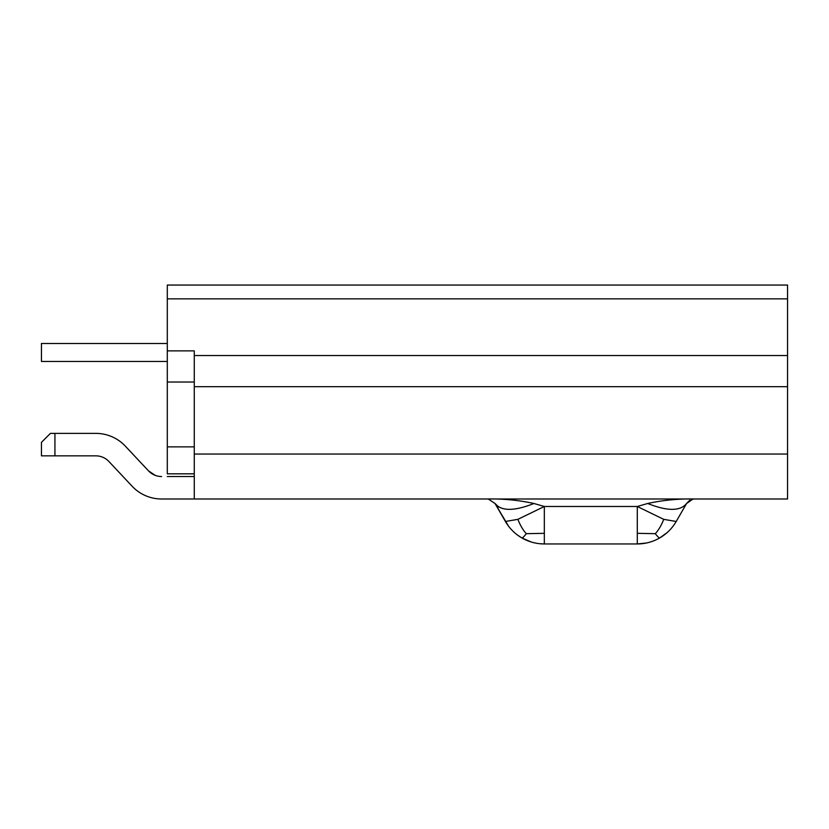 <?xml version="1.0" encoding="UTF-8"?>
<svg xmlns="http://www.w3.org/2000/svg" width="829" height="829" viewBox="0 0 829 829"><rect width="100%" height="100%" fill="white"/><g stroke="black" fill="none" stroke-linecap="round" stroke-linejoin="round"><path stroke-width="1.24" d="M194.266 473.825L167.303 473.825L167.303 382.024L194.266 382.024M194.266 446.862L167.303 446.862M787.55 454.054L194.266 454.054L194.266 498.996L787.55 498.996L787.55 285.052L167.303 285.052L167.303 382.024M167.303 343.486L41.45 343.486L41.45 361.465L167.303 361.465M194.266 454.054L194.266 350.874L167.303 350.874M194.266 476.53L167.303 476.53M140.785 462.623L125.345 446.157L148.484 470.841L155.22 475.359L148.484 470.841A17.979 17.979 0 0 0 161.603 476.53M167.303 498.996L161.603 498.996A40.455 40.455 0 0 1 132.091 486.208L108.951 461.535L132.091 486.208M157.209 498.757L156.546 498.685M152.018 497.846L152.629 497.991M95.843 433.38L54.932 433.38L95.843 433.38A40.455 40.455 0 0 1 125.345 446.157M95.843 455.846A17.979 17.979 0 0 1 108.951 461.535A17.979 17.979 0 0 0 95.843 455.846L54.932 455.846L54.932 433.38L50.434 433.38L41.45 442.365L41.45 455.846L54.932 455.846M194.266 498.996L161.603 498.996M693.977 499.006L694.37 498.996C678.588 498.654 663.024 500.156 647.656 503.493L637.283 506.488L637.283 543.948A44.942 44.942 0 0 0 659.749 537.917L659.749 537.917A44.942 44.942 0 0 0 676.205 521.472L663.728 519.348L637.283 506.488L544.332 506.488L517.876 519.348L505.41 521.472A44.942 44.942 -60 0 0 544.332 543.948A44.942 44.942 0 0 1 542.498 543.907M692.868 499.12L694.37 498.996L692.878 499.12L686.588 503.493L676.205 521.472L686.588 503.493L689.769 500.26M646.34 543.016L637.283 543.948L544.332 543.948L544.332 506.488L533.959 503.493C514.218 511.296 501.234 511.296 495.027 503.493L508.674 526.363A44.942 44.942 -60 0 0 521.856 537.917L531.016 541.928M498.809 507.151L495.027 503.493L488.354 499.068M507.379 524.581A44.942 44.942 0 0 1 505.41 521.472L495.027 503.493M637.283 533.327L655.293 533.679C657.78 536.809 659.262 538.228 659.749 537.917L657.096 539.337M655.293 533.679C658.547 530.177 661.355 525.399 663.728 519.348M686.588 503.493C680.371 511.296 667.397 511.296 647.656 503.493M533.959 503.493C518.591 500.156 503.027 498.654 487.245 498.996L487.701 499.006M517.897 535.347L521.856 537.917C522.353 538.228 523.835 536.809 526.311 533.679L544.332 533.327M526.311 533.679C523.068 530.177 520.26 525.399 517.876 519.348M488.737 499.12L487.245 498.996M155.624 498.55L156.982 498.737M787.55 355.548L194.266 355.548M787.55 298.854L167.303 298.854M787.55 386.697L194.266 386.697M659.749 537.917L667.127 532.601M544.332 543.948L540.093 543.741"/></g></svg>
